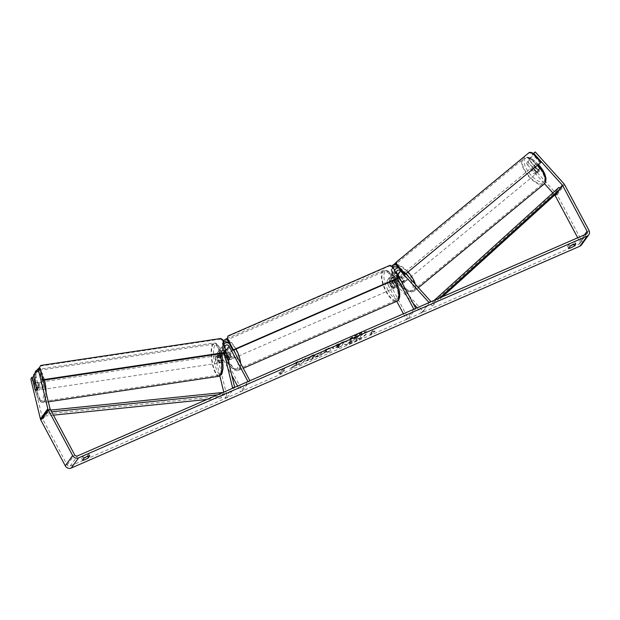 <?xml version="1.0" encoding="UTF-8"?>
<svg xmlns="http://www.w3.org/2000/svg" width="620" height="620" viewBox="0 0 620 620"><rect width="100%" height="100%" fill="white"/><g stroke="black" fill="none" stroke-linecap="round" stroke-linejoin="round"><path stroke-width="0.46" stroke-dasharray="3.1 2.33" d="M402.496 283.503A3.782 1.534 50.4 0 1 402.334 284.007A3.782 1.534 50.4 0 1 402.225 284.123A3.782 1.534 50.4 0 1 400.59 283.913L402.186 282.588L396.862 276.69A4.542 4.131 35.9 0 0 389.988 276.675A4.542 4.131 35.9 0 0 389.794 281.023L393.289 287.572A3.782 1.387 -113.6 0 0 394.49 288.052A3.782 1.387 -113.6 0 0 394.769 285.533L391.274 278.985A4.542 4.131 -144.1 0 1 391.468 274.629A4.542 4.131 -144.1 0 1 398.342 274.644L403.667 280.542A3.782 1.534 50.4 0 1 403.938 282.681A3.782 1.534 50.4 0 1 403.821 282.805A3.782 1.534 50.4 0 1 402.186 282.588M417.144 307.791L421.67 312.805L423.266 311.48L394.646 279.752A4.542 4.131 35.9 0 0 387.771 279.736A4.542 4.131 35.9 0 0 387.578 284.084L396.769 301.304M400.59 283.913L395.265 278.016A2.271 2.062 35.9 0 0 391.731 280.178L395.227 286.727A3.782 1.387 -113.6 0 0 396.428 287.215A3.782 1.387 -113.6 0 0 396.707 284.688L393.212 278.14A2.271 2.062 -144.1 0 1 396.746 275.97L400.977 280.666M413.021 303.211L393.049 281.077A2.271 2.062 35.9 0 0 389.515 283.239L408.386 318.595L415.78 308.388M405.968 273.901L402.039 269.545A4.542 4.131 35.9 0 0 398.73 267.925M394.7 270.382A4.542 4.131 35.9 0 0 394.971 273.877L397.505 278.628M403.426 313.774L406.457 319.44L413.842 309.233M406.457 319.44L408.386 318.595M423.266 311.48L429.993 302.188M421.67 312.805L429.063 302.591M396.707 284.688L394.769 285.533M395.227 286.727L393.289 287.572M402.062 281.868L403.667 280.542M226.447 353.284L225.393 351.323A2.271 2.062 35.9 0 0 221.317 352.47L223.115 359.91L220.976 360.212A3.782 1.147 81.8 0 1 220.581 362.646A3.782 1.147 81.8 0 1 220.263 362.863A3.782 1.147 81.8 0 1 219.496 362.258L217.697 354.826A4.542 4.131 -144.1 0 1 218.302 351.548A4.542 4.131 -144.1 0 1 225.858 352.517L229.353 359.065A3.782 1.387 -113.6 0 0 230.555 359.546A3.782 1.387 -113.6 0 0 230.826 357.027L227.331 350.478A4.542 4.131 35.9 0 0 219.782 349.502A4.542 4.131 35.9 0 0 219.178 352.78L220.976 360.212M223.115 359.91A3.782 1.147 81.8 0 1 222.72 362.336A3.782 1.147 81.8 0 1 222.402 362.56A3.782 1.147 81.8 0 1 221.642 361.948L219.844 354.516A2.271 2.062 -144.1 0 1 223.921 353.361L227.416 359.91A3.782 1.387 -113.6 0 0 228.168 360.398A3.782 1.387 66.4 0 1 227.703 360.158L225.207 355.477L227.47 354.493A3.782 1.387 66.4 0 0 228.439 357.213A3.782 1.387 66.4 0 0 229.966 359.174L227.703 360.158M219.868 375.999L215.481 357.887A4.542 4.131 -144.1 0 1 216.085 354.609A4.542 4.131 -144.1 0 1 223.634 355.578L242.513 390.933L240.576 391.778L247.969 381.571M223.766 392.127L225.153 397.877L227.3 397.567L217.62 357.577A2.271 2.062 -144.1 0 1 221.704 356.423L231.764 375.278M224.2 353.168L222.874 347.673A4.542 4.131 -144.1 0 1 223.479 344.394A4.542 4.131 -144.1 0 1 224.006 343.813M229.222 343.48A4.542 4.131 -144.1 0 1 231.028 345.371L233.562 350.122M237.553 386.113L240.576 391.778M242.513 390.933L249.906 380.726M225.153 397.877L231.88 388.585M227.3 397.567L234.685 387.361M228.888 357.872L230.826 357.027M227.416 359.91L229.353 359.065M221.642 361.948L219.496 362.258M38.091 382.656A3.782 1.085 81.5 0 1 38.386 382.439A3.782 1.085 81.5 0 1 39.92 385.462A3.782 1.085 81.5 0 1 39.796 389.709A3.782 1.085 81.5 0 1 39.509 389.926A3.782 1.085 81.5 0 1 37.975 386.903A3.782 1.085 81.5 0 1 38.091 382.656M36.58 388.345L39.076 387.973A3.782 1.085 81.5 0 0 37.859 382.935L35.48 383.292M36.526 389.135A3.782 1.085 81.5 0 1 36.216 390.244A3.782 1.085 81.5 0 1 35.921 390.461A3.782 1.085 81.5 0 1 35.89 390.461M221.014 355.283A3.782 1.085 81.5 0 1 221.309 355.066A3.782 1.085 81.5 0 1 221.859 355.407L223.076 360.445A3.782 1.085 81.5 0 1 222.72 362.336A3.782 1.085 81.5 0 1 222.425 362.553A3.782 1.085 81.5 0 1 221.875 362.219L220.658 357.182A3.782 1.085 81.5 0 1 221.014 355.283M217.426 355.826A3.782 1.085 81.5 0 1 217.721 355.609A3.782 1.085 81.5 0 1 219.255 358.624A3.782 1.085 81.5 0 1 219.131 362.878A3.782 1.085 81.5 0 1 218.837 363.095A3.782 1.085 81.5 0 1 217.302 360.073A3.782 1.085 81.5 0 1 217.426 355.826M223.076 360.445L220.565 360.817A3.782 1.085 81.5 0 0 219.348 355.787L221.859 355.407M220.658 357.182L218.147 357.554A3.782 1.085 81.5 0 0 219.364 362.591L221.875 362.219M34.154 385.09L36.665 384.71A3.782 1.085 81.5 0 0 37.882 389.748L35.371 390.12M37.882 389.748L36.665 384.71M37.859 382.935L39.076 387.973M219.348 355.787L220.565 360.817M219.364 362.591L218.147 357.554M215.636 356.089A3.782 1.085 81.5 0 1 215.923 355.872A3.782 1.085 81.5 0 1 217.457 358.895A3.782 1.085 81.5 0 1 217.341 363.142A3.782 1.085 81.5 0 1 217.047 363.359A3.782 1.085 81.5 0 1 215.512 360.336A3.782 1.085 81.5 0 1 215.636 356.089M39.889 382.385A3.782 1.085 81.5 0 1 40.176 382.168A3.782 1.085 81.5 0 1 41.711 385.19A3.782 1.085 81.5 0 1 41.594 389.438A3.782 1.085 81.5 0 1 41.3 389.654A3.782 1.085 81.5 0 1 39.765 386.632A3.782 1.085 81.5 0 1 39.889 382.385M44.276 400.543A15.709 4.487 81.5 0 1 43.067 401.45A15.709 4.487 81.5 0 1 36.696 388.903A15.709 4.487 81.5 0 1 37.2 371.279A15.709 4.487 81.5 0 1 38.417 370.38A15.709 4.487 81.5 0 1 44.779 382.92A15.709 4.487 81.5 0 1 44.276 400.543M220.022 374.248A15.709 4.487 81.5 0 1 218.813 375.147A15.709 4.487 81.5 0 1 212.443 362.607A15.709 4.487 81.5 0 1 212.947 344.983A15.709 4.487 81.5 0 1 214.163 344.085A15.709 4.487 81.5 0 1 220.526 356.624A15.709 4.487 81.5 0 1 220.022 374.248M358.856 333.762A12.764 2.511 -28.1 0 1 367.001 332.049A12.764 2.511 -28.1 0 1 352.625 342.364A12.764 2.511 -28.1 0 1 344.48 344.077A12.764 2.511 -28.1 0 1 358.856 333.762M359.034 334.087A12.764 2.511 -28.1 0 1 367.179 332.374A12.764 2.511 -28.1 0 1 352.796 342.69A12.764 2.511 -28.1 0 1 344.658 344.402A12.764 2.511 -28.1 0 1 359.034 334.087M82.948 456.382A3.782 0.744 -28.1 0 1 86.374 454.398A3.782 0.744 -28.1 0 1 88.761 453.848L87.397 455.731A3.782 0.744 -28.1 0 1 83.971 457.715A3.782 0.744 -28.1 0 1 81.592 458.257L82.948 456.382L83.995 458.35M568.958 244.435L567.602 246.31A3.782 0.744 151.9 0 0 569.982 245.768A3.782 0.744 151.9 0 0 573.407 243.776L574.771 241.901A3.782 0.744 151.9 0 0 572.384 242.451A3.782 0.744 151.9 0 0 568.958 244.435L570.013 246.396M535.246 151.954L530.627 158.333L529.031 159.658L538.114 169.725A3.782 1.534 50.4 0 1 538.385 171.864A3.782 1.534 50.4 0 1 538.276 171.98A3.782 1.534 50.4 0 1 536.633 171.771L538.238 170.446L529.147 160.371L526.527 163.114L529.147 160.371M530.627 158.333L539.71 168.4A3.782 1.534 50.4 0 1 539.981 170.539A3.782 1.534 50.4 0 1 539.873 170.663A3.782 1.534 50.4 0 1 538.238 170.446M297.003 363.405L293.702 363.343L297.941 361.491L300.886 361.623L302.389 359.553L305.962 357.996L302.265 363.095L298.693 364.661L299.646 363.336L298.755 363.336L294.136 366.645L289.842 368.52L297.174 363.731L293.702 363.343M322.012 353.865L330.964 350.587L329.197 347.859L325.771 349.354L316.611 356.841L327.019 351.687M577.693 237.778L579.669 241.475A2.271 2.062 -144.1 0 1 578.786 244.288L70.184 466.085A2.271 2.062 -144.1 0 1 67.2 464.969L42.764 419.197A2.271 2.062 -144.1 0 1 42.555 418.663L33.302 380.409L33.139 378.278L33.93 376.89M278.706 372.969L280.17 373.69L284.518 370.435L282.581 371.279L285.355 367.451L283.418 368.296L280.643 372.124L278.706 372.969L280.17 373.69M372.938 331.871L374.875 331.026L370.535 334.281L369.071 333.56L371.008 332.715L373.775 328.887L375.712 328.042L373.116 332.196L375.712 328.042M332.708 347.556L332.506 348.146L332.87 347.897C332.243 349.006 333.645 348.812 337.094 347.316L338.69 346.216L337.629 347.68L341.209 346.115L344.906 341.015L339.373 343.426C335.931 344.953 333.707 346.324 332.708 347.556L332.7 347.572C332.064 348.68 333.475 348.487 336.916 346.991L338.69 346.216M305.11 361.142L309.992 359.801C314.138 357.911 316.998 356.066 318.564 354.26L318.82 353.439L313.689 354.555L307.442 358.011L309.535 357.663L312.79 355.834C314.666 355.066 315.363 355.066 314.89 355.834L310.814 358.562L308.349 359.213L305.11 361.142L310.171 360.127C314.317 358.236 317.169 356.392 318.734 354.586L318.99 353.764L313.86 354.88L307.442 358.011M307.613 358.337L309.713 357.988L312.968 356.159C314.836 355.392 315.541 355.399 315.069 356.167L315.038 355.384L315.061 356.182L310.992 358.887L308.349 359.213M33.503 375.123L35.65 374.821L40.269 368.435M33.139 378.278L31 378.588M35.65 374.821L38.719 387.508A3.782 1.147 81.8 0 1 38.006 390.166A3.782 1.147 81.8 0 1 37.239 389.554L34.17 376.859M529.031 159.658L533.208 153.884M526.527 163.114L527.519 164.881L529.116 163.556L556.496 193.913A4.542 4.131 -144.1 0 1 557.171 194.866L581.607 240.63A4.542 4.131 -144.1 0 1 581.413 244.985M527.519 164.881L544.515 183.722M552.831 192.936L554.745 195.06M536.633 171.771L527.55 161.696M529.116 163.556L528.124 161.789M31.163 380.719L33.302 380.409M538.114 169.725L539.71 168.4M567.602 246.31L568.649 248.279M573.407 243.776L573.686 244.303M574.771 241.901L575.817 243.869M38.719 387.508L36.572 387.818M37.239 389.554L35.301 389.833M81.592 458.257L82.638 460.226M87.397 455.731L87.676 456.25M88.761 453.848L89.807 455.816M350.145 339.884L349.959 340.434L350.315 340.225C349.827 340.969 350.339 341.108 351.835 340.636L347.456 343.767L355.151 338.946L356.717 338.264L355.601 339.814L359.181 338.249L362.886 333.134L352.152 338.195L350.137 339.899C349.657 340.644 350.161 340.783 351.664 340.31L347.285 343.441M351.424 341.635L356.895 338.59L355.772 340.14L359.36 338.574L363.064 333.459L352.152 338.195M352.331 338.52L350.323 340.21M351.594 341.961L347.456 343.767M280.349 374.015L284.518 370.435M284.688 370.76L282.581 371.279M282.759 371.605L285.355 367.451M280.643 372.124L283.588 368.621L285.526 367.776M280.821 372.45L278.884 373.294M375.89 328.368L373.775 328.887M373.116 332.196L375.053 331.351L370.706 334.606L369.241 333.885L371.178 333.041L373.953 329.212M326.709 351.075L323.834 352.323L326.306 350.261L326.887 351.401L323.834 352.323M324.004 352.656L326.306 350.261M327.445 352.524L330.964 350.587M331.134 350.912L329.197 347.859M329.375 348.184L325.771 349.354M325.95 349.68L316.611 356.841M316.789 357.174L320.424 355.183M320.602 355.508L322.191 354.198M326.484 350.587L326.887 351.401M336.412 346.394L340.465 343.759L339.489 345.108L336.226 346.076L336.335 346.603L340.465 343.759M340.644 344.092L339.489 345.108M339.667 345.441L337.97 346.177L336.226 346.076M338.861 346.549L337.629 347.68M337.807 348.006L341.209 346.115M341.387 346.44L344.906 341.015M345.084 341.341L339.551 343.751C336.102 345.278 333.885 346.658 332.886 347.89M293.88 363.669L298.119 361.817L301.064 361.956L302.56 359.879L306.14 358.321L302.444 363.428L298.863 364.986L299.824 363.669L298.933 363.661L294.314 366.97L290.013 368.846L297.174 363.731M308.528 359.538L305.288 361.468M353.679 338.419L358.414 335.924L357.523 337.156L353.679 338.419L353.788 338.931L358.585 336.249L357.701 337.481L353.865 338.729M390.763 286.425A3.782 1.387 66.4 0 1 390.174 281.681A3.782 1.387 66.4 0 1 392.615 283.875A3.782 1.387 66.4 0 1 393.204 288.618A3.782 1.387 66.4 0 1 390.763 286.425M394.312 280.511L392.057 281.496A3.782 1.387 66.4 0 1 393.584 283.449A3.782 1.387 66.4 0 1 394.553 286.169L396.815 285.185A3.782 1.387 66.4 0 1 396.428 287.215A3.782 1.387 66.4 0 1 395.521 286.975L393.026 282.301A3.782 1.387 66.4 0 1 393.406 280.271A3.782 1.387 66.4 0 1 394.312 280.511L396.815 285.185M393.026 282.301L390.763 283.286A3.782 1.387 66.4 0 0 391.731 286.006A3.782 1.387 66.4 0 0 393.258 287.959L395.521 286.975M226.633 353.64L228.764 352.71A3.782 1.387 66.4 0 1 230.291 354.663A3.782 1.387 66.4 0 1 231.26 357.384L228.997 358.368M229.408 356.795A3.782 1.387 66.4 0 1 228.819 352.051A3.782 1.387 66.4 0 1 231.252 354.245A3.782 1.387 66.4 0 1 231.841 358.988A3.782 1.387 66.4 0 1 229.408 356.795M225.207 355.477A3.782 1.387 66.4 0 1 225.595 353.454A3.782 1.387 66.4 0 1 226.501 353.695L226.579 353.834M393.258 287.959L390.763 283.286M392.057 281.496L394.553 286.169M228.764 352.71L231.26 357.384M229.966 359.174L227.47 354.493M231.02 356.089A3.782 1.387 66.4 0 1 230.431 351.346A3.782 1.387 66.4 0 1 232.872 353.54A3.782 1.387 66.4 0 1 233.461 358.283A3.782 1.387 66.4 0 1 231.02 356.089M389.151 287.13A3.782 1.387 66.4 0 1 388.562 282.387A3.782 1.387 66.4 0 1 391.003 284.58A3.782 1.387 66.4 0 1 391.592 289.323A3.782 1.387 66.4 0 1 389.151 287.13M393.894 280.581A15.632 5.735 66.4 0 1 396.327 300.181A15.632 5.735 66.4 0 1 386.26 291.121A15.632 5.735 66.4 0 1 383.827 271.529A15.632 5.735 66.4 0 1 393.894 280.581M235.763 349.541A15.632 5.735 66.4 0 1 238.196 369.14A15.632 5.735 66.4 0 1 228.129 360.081A15.632 5.735 66.4 0 1 225.696 340.488A15.632 5.735 66.4 0 1 235.763 349.541M398.149 278.341L392.034 266.887L392.491 266.251M390.003 265.313L389.546 265.957L227.54 336.606M389.546 265.957L392.034 266.887M43.129 380.262L41.997 380.432L39.138 368.598M42.997 379.711L41.997 380.432M42.431 379.797L39.696 368.52M40.385 366.063L220.433 339.117L220.86 338.489M223.084 339.985L222.65 340.613L225.641 352.958M222.65 340.613L220.433 339.117M537.315 172.748A3.782 1.597 50.5 0 1 537.199 172.864A3.782 1.597 50.5 0 1 533.681 171.12A3.782 1.597 50.5 0 1 532.262 167.152A3.782 1.597 50.5 0 1 532.379 167.028A3.782 1.597 50.5 0 1 535.897 168.78A3.782 1.597 50.5 0 1 537.315 172.748M534.952 166.687A3.782 1.597 50.5 0 1 534.913 164.967A3.782 1.597 50.5 0 1 535.029 164.843A3.782 1.597 50.5 0 1 536.316 164.843L539.919 168.842A3.782 1.597 50.5 0 1 539.958 170.562A3.782 1.597 50.5 0 1 539.842 170.686A3.782 1.597 50.5 0 1 538.555 170.686L534.952 166.687L533.099 168.214A3.782 1.597 50.5 0 0 536.703 172.213L538.555 170.686M402.21 282.193L402.295 282.286A3.782 1.597 50.5 0 1 402.334 284.007A3.782 1.597 50.5 0 1 402.217 284.13A3.782 1.597 50.5 0 1 400.931 284.13L397.327 280.139A3.782 1.597 50.5 0 1 397.288 278.411A3.782 1.597 50.5 0 1 397.404 278.287A3.782 1.597 50.5 0 1 398.691 278.287L401.194 281.062M404.984 281.829A3.782 1.597 50.5 0 1 404.868 281.953A3.782 1.597 50.5 0 1 401.349 280.201A3.782 1.597 50.5 0 1 399.931 276.233A3.782 1.597 50.5 0 1 400.047 276.109A3.782 1.597 50.5 0 1 403.566 277.861A3.782 1.597 50.5 0 1 404.984 281.829M397.327 280.139L399.179 278.605A3.782 1.597 50.5 0 0 402.783 282.604L400.931 284.13M402.295 282.286L404.147 280.759A3.782 1.597 50.5 0 0 400.543 276.76L398.691 278.287M539.919 168.842L538.067 170.368A3.782 1.597 50.5 0 0 534.463 166.369L536.316 164.843M536.703 172.213L533.099 168.214M534.463 166.369L538.067 170.368M400.543 276.76L404.147 280.759M402.783 282.604L399.179 278.605M406.302 280.736A3.782 1.597 50.5 0 1 406.185 280.86A3.782 1.597 50.5 0 1 402.675 279.108A3.782 1.597 50.5 0 1 401.256 275.14A3.782 1.597 50.5 0 1 401.373 275.017A3.782 1.597 50.5 0 1 404.891 276.768A3.782 1.597 50.5 0 1 406.302 280.736M535.99 173.833A3.782 1.597 50.5 0 1 535.874 173.957A3.782 1.597 50.5 0 1 532.355 172.205A3.782 1.597 50.5 0 1 530.945 168.237A3.782 1.597 50.5 0 1 531.061 168.121A3.782 1.597 50.5 0 1 534.572 169.865A3.782 1.597 50.5 0 1 535.99 173.833M522.993 159.425A15.709 6.642 50.5 0 1 523.474 158.922A15.709 6.642 50.5 0 1 538.059 166.183A15.709 6.642 50.5 0 1 543.934 182.644A15.709 6.642 50.5 0 1 543.453 183.156A15.709 6.642 50.5 0 1 528.875 175.894A15.709 6.642 50.5 0 1 522.993 159.425M393.312 266.329A15.709 6.642 50.5 0 1 393.793 265.817A15.709 6.642 50.5 0 1 408.371 273.087A15.709 6.642 50.5 0 1 414.253 289.548A15.709 6.642 50.5 0 1 413.772 290.059A15.709 6.642 50.5 0 1 399.187 282.79A15.709 6.642 50.5 0 1 393.312 266.329M540.415 163.076L531.588 153.287L532.076 152.621M529.488 152.319L396.141 262.493M529 152.977L531.588 153.287M439.719 297.949L435.077 302.157L432.303 305.986L442.525 296.724M557.543 192.525L556.233 191.169L430.985 304.629L433.76 300.801L435.077 302.157M430.985 304.629L432.303 305.986M434.31 300.305L433.76 300.801M556.233 191.169L559 187.341M53.444 415.152L45.074 416.012L47.841 412.184L51.646 411.796M217.519 394.847L224.053 394.18L221.286 398.009L206.902 399.474M45.074 416.012L44.718 414.238L220.929 396.234L223.704 392.406L224.053 394.18M220.929 396.234L221.286 398.009M44.718 414.238L47.492 410.409L50.731 410.084M222.929 392.483L223.704 392.406M47.841 412.184L47.492 410.409M394.646 279.752L396.862 276.69M387.578 284.084L389.794 281.023M396.746 275.97L397.738 274.598M393.212 278.14L396.909 273.033M389.515 283.239L391.731 280.178M391.274 278.985L394.971 273.877M398.342 274.644L402.039 269.545M393.049 281.077L395.265 278.016M223.634 355.578L225.858 352.517M215.481 357.887L217.697 354.826M221.317 352.47L225.013 347.371M225.393 351.323L225.827 350.726M221.704 356.423L223.921 353.361M227.331 350.478L231.028 345.371M219.178 352.78L222.874 347.673M217.62 357.577L219.844 354.516M44.493 380.06A16.841 4.813 -98.5 0 0 38.246 369.257A16.841 4.813 -98.5 0 0 36.944 370.225A16.841 4.813 -98.5 0 0 36.41 389.12A16.841 4.813 -98.5 0 0 43.23 402.566A16.841 4.813 -98.5 0 0 44.532 401.605A16.841 4.813 -98.5 0 0 46.113 392.599M35.766 372A14.95 4.278 81.5 0 1 42.416 381.571A14.95 4.278 81.5 0 1 42.315 400.109A14.95 4.278 81.5 0 1 35.603 391.313A14.95 4.278 81.5 0 1 35.511 372.349M218.976 376.27A16.841 4.813 81.5 0 1 212.156 362.824A16.841 4.813 81.5 0 1 212.691 343.929A16.841 4.813 81.5 0 1 213.993 342.961A16.841 4.813 81.5 0 1 220.24 353.764M221.65 373.279A14.95 4.278 -98.5 0 0 221.658 354.346A14.95 4.278 -98.5 0 0 214.908 345.418A14.95 4.278 -98.5 0 0 214.9 364.351A14.95 4.278 -98.5 0 0 221.65 373.279M578.786 244.288L586.179 234.081M70.184 466.085L77.578 455.878M42.555 418.663L49.949 408.456M42.764 419.197L50.15 408.991M67.2 464.969L74.586 454.755M579.669 241.475L584.505 234.81M555.559 194.324L559.922 188.294M556.496 193.913L563.89 183.698M557.171 194.866L564.564 184.659M581.607 240.63L589 230.423M394.142 280.093A16.841 6.177 -113.6 0 0 383.346 270.413A16.841 6.177 -113.6 0 0 385.966 291.532A16.841 6.177 -113.6 0 0 396.808 301.289M388.043 290.191A14.95 5.487 66.4 0 1 384.788 272.219A14.95 5.487 66.4 0 1 395.343 280.108A14.95 5.487 66.4 0 1 398.59 298.081A14.95 5.487 66.4 0 1 388.043 290.191M240.669 363.428A16.841 6.177 66.4 0 1 238.677 370.249A16.841 6.177 66.4 0 1 227.835 360.491A16.841 6.177 66.4 0 1 225.215 339.38M226.982 339.279A16.841 6.177 66.4 0 1 236.011 349.052M233.748 350.037A14.95 5.487 -113.6 0 0 228.369 343.077M223.649 342.325A14.95 5.487 -113.6 0 0 226.68 360.561A14.95 5.487 -113.6 0 0 236.685 369.009A14.95 5.487 -113.6 0 0 235.678 354.082M537.835 165.207A16.841 7.122 -129.5 0 0 522.753 158.046A16.841 7.122 -129.5 0 0 522.234 158.588A16.841 7.122 -129.5 0 0 528.542 176.243A16.841 7.122 -129.5 0 0 544.174 184.032M544.755 180.994A14.95 6.316 50.5 0 1 530.937 175.158A14.95 6.316 50.5 0 1 524.822 158.898A14.95 6.316 50.5 0 1 538.64 164.742A14.95 6.316 50.5 0 1 544.755 180.994M415.346 284.293A16.841 7.122 50.5 0 1 415.012 290.385A16.841 7.122 50.5 0 1 414.493 290.935A16.841 7.122 50.5 0 1 398.861 283.138A16.841 7.122 50.5 0 1 392.553 265.492M393.096 267.383A14.95 6.316 -129.5 0 0 392.491 267.979A14.95 6.316 -129.5 0 0 398.606 284.239A14.95 6.316 -129.5 0 0 412.424 290.083A14.95 6.316 -129.5 0 0 409.177 277.45M396.103 264.213A16.841 7.122 50.5 0 1 408.154 272.103M406.209 273.707A14.95 6.316 -129.5 0 0 398.544 267.716M404.868 281.953L403.821 282.805M387.771 279.736L389.988 276.675M393.305 275.962L397.002 270.863M391.468 274.629L394.638 270.258M389.608 281.069L391.832 278.008M393.204 288.618L394.49 288.052M216.085 354.609L218.302 351.548M221.619 350.835L225.316 345.728M219.782 349.502L223.479 344.394M217.922 355.942L220.147 352.873M231.841 358.988L230.555 359.546M222.402 362.56L220.263 362.863M221.549 353.571L219.418 347.479L217.822 344.86L215.931 343.271L213.993 342.961L37.642 369.412M38.386 382.439L35.386 382.889M221.309 355.066L217.721 355.609M222.425 362.553L218.837 363.095M39.509 389.926L35.921 390.461M48.337 401.807L43.23 402.566L41.3 402.256L39.393 400.652L36.921 395.971L34.65 386.872L34.077 379.595L34.743 373.418M215.923 355.872L40.176 382.168M218.813 375.147L43.067 401.45M214.163 344.085L38.417 370.38M217.047 363.359L41.3 389.654M538.276 171.98L539.873 170.663M579.576 243.652L586.97 233.446M38.006 390.166L35.859 390.468M226.897 338.644L383.346 270.413C387.252 269.32 391.267 272.49 395.397 279.922M223.332 341.031L222.371 343.837L222.34 347.611L223.192 352.113L226.626 360.747C231.88 370.279 236.747 371.527 238.677 370.249L243.249 368.257M390.174 281.681L393.406 280.271M225.595 353.454L228.819 352.051M230.431 351.346L388.562 282.387M238.196 369.14L396.327 300.181M225.696 340.488L383.827 271.529M233.461 358.283L391.592 289.323M418.415 287.696L414.493 290.935C411.541 292.291 409.518 292.501 408.425 291.571L400.125 286.076L394.336 278.76L392.406 274.916L391.282 270.762C391.212 267.972 391.553 266.305 392.29 265.763M537.199 172.864L539.842 170.686M397.404 278.287L400.047 276.109M532.379 167.028L535.029 164.843M396.304 262.276L522.753 158.046L525.078 157.015L528.821 157.403L532.65 159.286L538.671 164.509M406.185 280.86L535.874 173.957M393.793 265.817L523.474 158.922M413.772 290.059L543.453 183.156M401.373 275.017L531.061 168.121"/><path stroke-width="0.93" d="M429.993 302.188L430.66 301.274L429.063 302.591L400.443 270.87A2.271 2.062 35.9 0 0 396.909 273.033L415.78 308.388L413.842 309.233L397.505 278.628M417.144 307.791L413.021 303.211M398.73 267.925A4.542 4.131 35.9 0 0 395.165 269.529A4.542 4.131 35.9 0 0 394.7 270.382M396.769 301.304L403.426 313.774M430.66 301.274L405.968 273.901M400.977 280.666L402.062 281.868A3.782 1.534 50.4 0 1 402.496 283.503M231.88 388.585L232.547 387.671L234.685 387.361L225.013 347.371A2.271 2.062 -144.1 0 1 229.09 346.216L247.969 381.571L249.906 380.726L233.562 350.122M223.766 392.127L219.868 375.999M224.006 343.813A4.542 4.131 -144.1 0 1 229.222 343.48M231.764 375.278L237.553 386.113M226.579 353.834L228.997 358.368A3.782 1.387 66.4 0 1 228.617 360.39A3.782 1.387 66.4 0 1 228.168 360.398A3.782 1.387 -113.6 0 0 228.617 360.39A3.782 1.387 -113.6 0 0 228.888 357.872L226.447 353.284M232.547 387.671L224.2 353.168M35.89 390.461A3.782 1.085 81.5 0 1 35.371 390.12L34.154 385.09A3.782 1.085 81.5 0 1 34.503 383.191A3.782 1.085 81.5 0 1 34.797 382.974A3.782 1.085 81.5 0 1 35.348 383.315L36.58 388.345A3.782 1.085 81.5 0 1 36.526 389.135M83.995 458.35A3.782 0.744 -28.1 0 1 87.42 456.359A3.782 0.744 -28.1 0 1 89.807 455.816L88.443 457.692A3.782 0.744 -28.1 0 1 85.017 459.676A3.782 0.744 -28.1 0 1 82.638 460.226L83.995 458.35M573.438 244.412A3.782 0.744 151.9 0 0 570.013 246.396L568.649 248.279A3.782 0.744 151.9 0 0 571.036 247.729A3.782 0.744 151.9 0 0 574.461 245.745L575.817 243.869A3.782 0.744 151.9 0 0 573.438 244.412M586.179 234.081L77.578 455.878A2.271 2.062 -144.1 0 1 74.586 454.755L50.15 408.991A2.271 2.062 -144.1 0 1 49.949 408.456L40.269 368.435L38.122 368.745L47.81 408.766A4.542 4.131 -144.1 0 0 48.221 409.836L72.656 455.599A4.542 4.131 -144.1 0 0 78.624 457.839L587.225 236.042A4.542 4.131 -144.1 0 0 588.806 234.779A4.542 4.131 -144.1 0 0 589 230.423L564.564 184.659A4.542 4.131 -144.1 0 0 563.89 183.698L535.246 151.954L533.65 153.272L562.293 185.024A2.271 2.062 -144.1 0 1 562.627 185.504L587.062 231.268A2.271 2.062 -144.1 0 1 586.179 234.081M588.806 234.779L581.413 244.985A4.542 4.131 -144.1 0 1 579.832 246.249L71.23 468.046A4.542 4.131 -144.1 0 1 65.263 465.806L40.827 420.042A4.542 4.131 -144.1 0 1 40.416 418.973L31.163 380.719L31 378.588L32.031 377.169L35.1 389.856A3.782 1.147 81.8 0 0 35.859 390.468A3.782 1.147 81.8 0 0 36.572 387.818L33.503 375.123L38.122 368.745M33.93 376.89L32.031 377.169M533.208 153.884L533.65 153.272M554.745 195.06L554.9 195.23A2.271 2.062 -144.1 0 1 555.233 195.711L577.693 237.778M544.515 183.722L552.831 192.936M573.686 244.303L574.461 245.745M87.676 456.25L88.443 457.692M233.383 349.765L232.919 350.401L398.149 278.341L398.614 277.706L392.491 266.251L390.003 265.313L228.005 335.963L227.261 338.303L233.383 349.765L398.614 277.706M227.261 338.303L228.005 335.963M226.804 338.946L232.919 350.401M39.696 368.52L39.44 367.459L40.811 365.428L220.86 338.489L223.084 339.985L226.067 352.323L225.641 352.958L43.129 380.262M226.067 352.323L42.997 379.711M39.138 368.598L39.44 367.459M40.811 365.428L39.014 368.094M401.194 281.062L402.21 282.193M405.403 274.118L540.904 162.417L532.076 152.621L529.488 152.319L396.63 261.834L396.567 264.322L405.403 274.118L540.904 162.417M396.567 264.322L396.079 264.98L396.141 262.493L396.63 261.834M396.079 264.98L404.914 274.776M442.525 296.724L557.543 192.525L560.317 188.697L439.719 297.949M560.317 188.697L559 187.341L434.31 300.305M51.646 411.796L217.519 394.847M53.444 415.152L206.902 399.474M50.731 410.084L222.929 392.483M397.738 274.598L400.443 270.87M225.827 350.726L229.09 346.216M46.113 392.599A16.841 4.813 -98.5 0 0 44.493 380.06M220.24 353.764A16.841 4.813 81.5 0 1 220.278 375.309A16.841 4.813 81.5 0 1 218.976 376.27L48.337 401.807M71.23 468.046L78.624 457.839M579.832 246.249L587.225 236.042M40.416 418.973L47.81 408.766M584.505 234.81L587.062 231.268M555.233 195.711L562.627 185.504M554.9 195.23L555.559 194.324M559.922 188.294L562.293 185.024M65.263 465.806L72.656 455.599M40.827 420.042L48.221 409.836M243.249 368.257L396.808 301.289A16.841 6.177 -113.6 0 0 394.188 280.178A16.841 6.177 -113.6 0 0 394.142 280.093M223.332 341.031L225.215 339.38A16.841 6.177 66.4 0 1 226.982 339.279M236.011 349.052A16.841 6.177 66.4 0 1 236.057 349.137A16.841 6.177 66.4 0 1 240.669 363.428M235.678 354.082A14.95 5.487 -113.6 0 0 233.98 350.478A14.95 5.487 -113.6 0 0 233.748 350.037M228.369 343.077A14.95 5.487 -113.6 0 0 223.649 342.325M418.415 287.696L544.174 184.032A16.841 7.122 -129.5 0 0 544.693 183.489A16.841 7.122 -129.5 0 0 537.835 165.207M392.553 265.492A16.841 7.122 50.5 0 1 393.072 264.942A16.841 7.122 50.5 0 1 396.103 264.213M408.154 272.103A16.841 7.122 50.5 0 1 415.346 284.293M409.177 277.45A14.95 6.316 -129.5 0 0 406.209 273.707M398.544 267.716A14.95 6.316 -129.5 0 0 393.096 267.383M394.638 270.258L395.165 269.529M38.246 369.257L35.805 370.923L34.743 373.418M221.549 353.571L222.565 358.546L223.076 368.164L222.084 373.333L221.425 374.604L218.976 376.27M35.386 382.889L34.797 382.974M395.235 279.62L395.397 279.922C398.668 286.262 400.086 291.88 399.66 296.779C399.195 299.259 398.249 300.762 396.808 301.289M225.215 339.38L226.897 338.644M544.174 184.032L545.708 181.73L545.964 178.211L544.833 174.065L542.911 170.221L538.671 164.509M392.072 266.089L396.304 262.276"/></g></svg>
